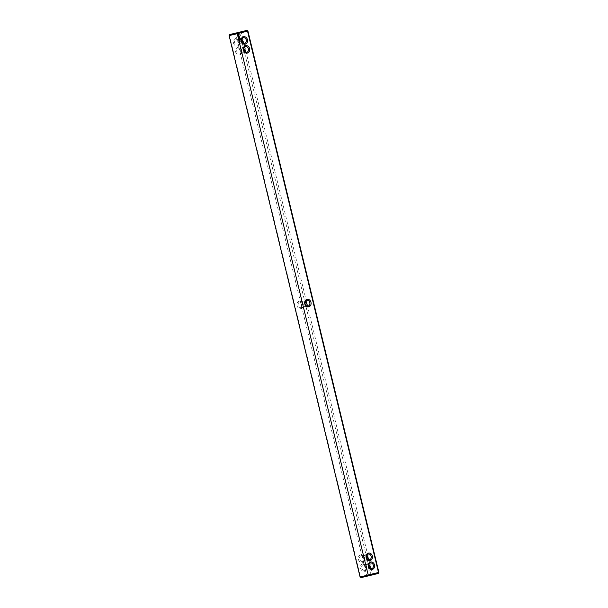 <?xml version="1.0" encoding="UTF-8"?>
<svg xmlns="http://www.w3.org/2000/svg" width="608" height="608" viewBox="0 0 608 608"><rect width="100%" height="100%" fill="white"/><g stroke="black" fill="none" stroke-linecap="round" stroke-linejoin="round"><path stroke-width="0.46" stroke-dasharray="3.04 2.28" d="M378.883 572.402L370.758 574.332L371.154 575.145L361.144 577.6M372.529 574.811L371.154 575.145M367.3 576.118L372.537 574.841L367.3 576.118M229.117 35.598L239.795 32.976L370.758 574.332L360.46 576.848L361.403 577.532M230.022 34.466L229.49 35.492L360.46 576.848L360.08 576.954M239.772 32.08L239.795 32.976L247.92 31.046M240.114 41.336L239.704 41.526M239.894 39.657L240.069 40.029L239.97 39.642M239.993 39.543L239.324 39.702L239.408 40.189M239.484 40.166L239.392 39.778M239.924 39.269L239.286 39.512M239.886 39.132L239.742 38.707M239.765 38.616L239.126 38.859M239.674 38.73L239.765 39.117M239.552 37.726L238.914 37.977M239.567 38.38L239.043 38.509M239.385 37.05L238.724 37.21L238.807 37.696M239.514 37.574L239.37 37.149M239.294 37.164L239.385 37.552M238.883 37.681L238.784 37.286M239.164 36.617L238.64 36.837M238.997 35.69L238.602 36.305M238.807 35.834L238.708 36.282M238.306 34.018L237.842 34.876L238.64 35.424M370.561 568.655L369.755 569.118C368.174 569.308 366.639 568.678 365.15 567.211L365.066 568.868L366.662 569.848L369.185 567.712M362.763 563.836A3.808 3.2 76.7 0 0 361.418 570.053A3.808 3.2 76.7 0 0 366.799 568.738A3.808 3.2 76.7 0 0 362.763 563.836M237.485 45.988A3.808 3.2 76.7 0 0 238.83 39.771A3.808 3.2 76.7 0 0 233.449 41.093A3.808 3.2 76.7 0 0 237.485 45.988M239.636 54.887A3.808 3.2 76.7 0 0 240.988 48.678A3.808 3.2 76.7 0 0 235.6 49.993A3.808 3.2 76.7 0 0 239.636 54.887M360.612 554.937A3.808 3.2 76.7 0 0 359.267 561.154A3.808 3.2 76.7 0 0 364.648 559.831A3.808 3.2 76.7 0 0 360.612 554.937M303.232 304.152A3.808 3.2 76.7 0 0 299.227 301.211A3.808 3.2 76.7 0 0 297.016 305.672A3.808 3.2 76.7 0 0 301.021 308.613A3.808 3.2 76.7 0 0 303.232 304.152M369.33 563.472L368.418 563.411C366.898 563.966 365.811 565.227 365.15 567.211L364.314 565.774L365.302 564.148L368.532 564.908M368.418 563.411L370.272 562.97M367.179 554.572L366.259 554.511C364.739 555.058 363.66 556.328 362.991 558.311L362.908 559.96L364.504 560.948L367.034 558.813M368.402 559.755L367.604 560.211C366.024 560.409 364.481 559.77 362.991 558.311L362.163 556.867L363.143 555.241L366.381 556.008M366.259 554.511L368.121 554.07M307.025 306.022L306.219 306.485C304.638 306.683 303.103 306.044 301.606 304.585C302.275 302.602 303.362 301.332 304.859 300.785L305.794 300.846M238.351 34.382L238.518 35.082M244.264 51.361L241.741 53.489L240.145 52.508L240.228 50.859C241.718 52.318 243.253 52.957 244.842 52.759L245.64 52.296M243.61 48.549L240.396 47.789L239.392 49.415L240.228 50.859C240.89 48.876 241.976 47.606 243.481 47.059L244.408 47.112M241.46 39.649L238.222 38.889L237.242 40.516L238.07 41.952C239.567 43.419 241.102 44.05 242.683 43.86L243.489 43.396M242.113 42.454L239.582 44.589L237.986 43.609L238.07 41.952C238.739 39.968 239.826 38.707 241.323 38.16L242.258 38.213M363.44 564.581A2.934 2.462 76.7 0 0 361.737 568.009A2.934 2.462 76.7 0 0 364.8 570.289A2.934 2.462 76.7 0 0 366.525 566.869A2.934 2.462 76.7 0 0 363.455 564.581A2.934 2.462 76.7 0 0 363.44 564.581M237.743 45.022A2.934 2.462 76.7 0 0 239.446 41.602A2.934 2.462 76.7 0 0 236.383 39.322A2.934 2.462 76.7 0 0 234.658 42.742A2.934 2.462 76.7 0 0 237.728 45.03A2.934 2.462 76.7 0 0 237.743 45.022L239.582 44.589M239.894 53.922A2.934 2.462 76.7 0 0 241.604 50.502A2.934 2.462 76.7 0 0 238.534 48.222A2.934 2.462 76.7 0 0 236.816 51.642A2.934 2.462 76.7 0 0 239.879 53.93A2.934 2.462 76.7 0 0 239.894 53.922L241.741 53.489M361.281 555.682A2.934 2.462 76.7 0 0 359.579 559.102A2.934 2.462 76.7 0 0 362.649 561.382A2.934 2.462 76.7 0 0 364.367 557.969A2.934 2.462 76.7 0 0 361.304 555.674A2.934 2.462 76.7 0 0 361.281 555.682M302.982 304.22A2.934 2.462 76.7 0 0 299.919 301.948A2.934 2.462 76.7 0 0 298.201 305.391A2.934 2.462 76.7 0 0 301.264 307.656A2.934 2.462 76.7 0 0 302.982 304.22M304.996 302.275L301.758 301.515L300.778 303.141L301.606 304.585L301.522 306.234L303.126 307.215L305.649 305.087M240.396 47.789L238.534 48.222M365.066 568.868L366.844 576.224M370.758 567.484L372.537 574.841M371.617 568.678L369.755 569.118M369.466 559.778L367.604 560.211M304.874 300.785L306.736 300.344M306.219 306.485L308.081 306.052M245.351 46.618L243.496 47.052M246.696 52.326L244.842 52.759M243.2 37.711L241.338 38.152M244.545 43.419L242.683 43.86M365.317 564.14L363.455 564.581M366.662 569.848L364.8 570.289M242.934 39.132L241.156 31.776M237.242 40.516L235.463 33.159M362.908 559.96L364.314 565.774M368.608 558.585L370.014 564.391M301.522 306.234L362.163 556.867M307.222 304.859L367.855 555.492M306.478 301.766L245.837 51.133M300.778 303.141L240.145 52.508M301.264 307.656L303.126 307.215M299.919 301.948L301.781 301.515M245.092 48.04L243.686 42.226M239.392 49.415L237.986 43.609M238.245 38.882L236.383 39.322M363.158 555.241L361.304 555.674M364.504 560.948L362.649 561.382"/><path stroke-width="0.91" d="M368.228 575.92L361.144 577.6L360.08 576.954L368.205 575.024L237.242 33.668L247.54 31.152L378.51 572.508L377.978 573.534L368.228 575.92L368.205 575.024L378.883 572.402L247.92 31.046L246.597 30.468L229.763 34.534L246.597 30.468M377.978 573.534L372.529 574.811M370.515 562.012A3.808 3.2 76.7 0 0 369.17 568.229A3.808 3.2 76.7 0 0 374.551 566.907A3.808 3.2 76.7 0 0 370.515 562.012M368.364 553.113A3.808 3.2 76.7 0 0 367.012 559.322A3.808 3.2 76.7 0 0 372.4 558.007A3.808 3.2 76.7 0 0 368.364 553.113M310.984 302.328A3.808 3.2 76.7 0 0 306.979 299.387A3.808 3.2 76.7 0 0 304.768 303.848A3.808 3.2 76.7 0 0 308.773 306.789A3.808 3.2 76.7 0 0 310.984 302.328M240.16 41.367L239.803 41.77L240.038 41.352M239.712 40.949L239.97 40.569L239.651 40.865M240.137 40.006L239.408 39.687L239.529 40.204L239.461 39.763L240.069 40.029M239.917 39.079L239.765 38.616L239.157 38.806L239.841 39.094M239.271 38.167L239.552 37.726L238.967 37.871L239.567 38.38L239.088 38.54L239.75 38.38M239.43 37.088L238.8 37.194L238.929 37.711L239.37 37.149L239.514 37.574L239.309 37.073M239.187 36.381L238.663 36.784L239.362 36.936L239.256 36.366M238.997 35.69L238.663 36.389L238.997 35.69M239.005 34.322L238.138 34.101L237.918 34.854L238.458 35.424L239.126 34.694L238.306 34.018M247.388 53.063A3.808 3.2 76.7 0 0 248.733 46.846A3.808 3.2 76.7 0 0 243.352 48.169A3.808 3.2 76.7 0 0 247.388 53.063M245.237 44.164A3.808 3.2 76.7 0 0 246.582 37.947A3.808 3.2 76.7 0 0 241.201 39.262A3.808 3.2 76.7 0 0 245.237 44.164M360.08 576.954L229.117 35.598L237.242 33.668L236.846 32.855M370.257 562.978A2.934 2.462 76.7 0 0 368.554 566.398A2.934 2.462 76.7 0 0 371.617 568.678A2.934 2.462 76.7 0 0 373.342 565.258A2.934 2.462 76.7 0 0 370.272 562.97A2.934 2.462 76.7 0 0 370.257 562.978M368.106 554.078A2.934 2.462 76.7 0 0 366.396 557.498A2.934 2.462 76.7 0 0 369.466 559.778A2.934 2.462 76.7 0 0 371.184 556.358A2.934 2.462 76.7 0 0 368.121 554.07A2.934 2.462 76.7 0 0 368.106 554.078M309.799 302.609A2.934 2.462 76.7 0 0 306.736 300.344A2.934 2.462 76.7 0 0 305.018 303.78A2.934 2.462 76.7 0 0 308.081 306.052A2.934 2.462 76.7 0 0 309.799 302.609M239.362 39.497L239.864 39.376M239.59 37.802L239.195 38.19M239.142 38.578L239.643 38.456M238.99 37.954L239.438 37.848M238.716 36.822L239.233 36.602M246.719 52.318A2.934 2.462 76.7 0 0 248.421 48.898A2.934 2.462 76.7 0 0 245.351 46.618A2.934 2.462 76.7 0 0 243.633 50.031A2.934 2.462 76.7 0 0 246.696 52.326A2.934 2.462 76.7 0 0 246.719 52.318M244.56 43.419A2.934 2.462 76.7 0 0 246.263 39.991A2.934 2.462 76.7 0 0 243.2 37.711A2.934 2.462 76.7 0 0 241.475 41.131A2.934 2.462 76.7 0 0 244.545 43.419A2.934 2.462 76.7 0 0 244.56 43.419M369.185 567.712L369.93 566.048L370.758 567.484L370.561 568.655M240.7 31.882L235.463 33.159L240.7 31.882M368.532 564.908L369.93 566.048L370.014 564.391L369.33 563.472M367.034 558.813L367.772 557.141L368.608 558.585L368.402 559.755M366.381 556.008L367.772 557.141L367.855 555.492L367.179 554.572M305.794 300.846L307.222 304.859L307.025 306.022M238.518 35.082L238.427 34.36L238.518 35.082M245.64 52.296L245.837 51.133L245.009 49.689L244.264 51.361M244.408 47.112L245.092 48.04L245.009 49.689L243.61 48.549M243.489 43.396L243.686 42.226L241.46 39.649M242.258 38.213L242.934 39.132L242.113 42.454M305.649 305.087L306.394 303.415L304.996 302.275M378.237 573.466L378.883 572.402M246.856 30.4L247.92 31.046M229.763 34.534L229.117 35.598"/></g></svg>
